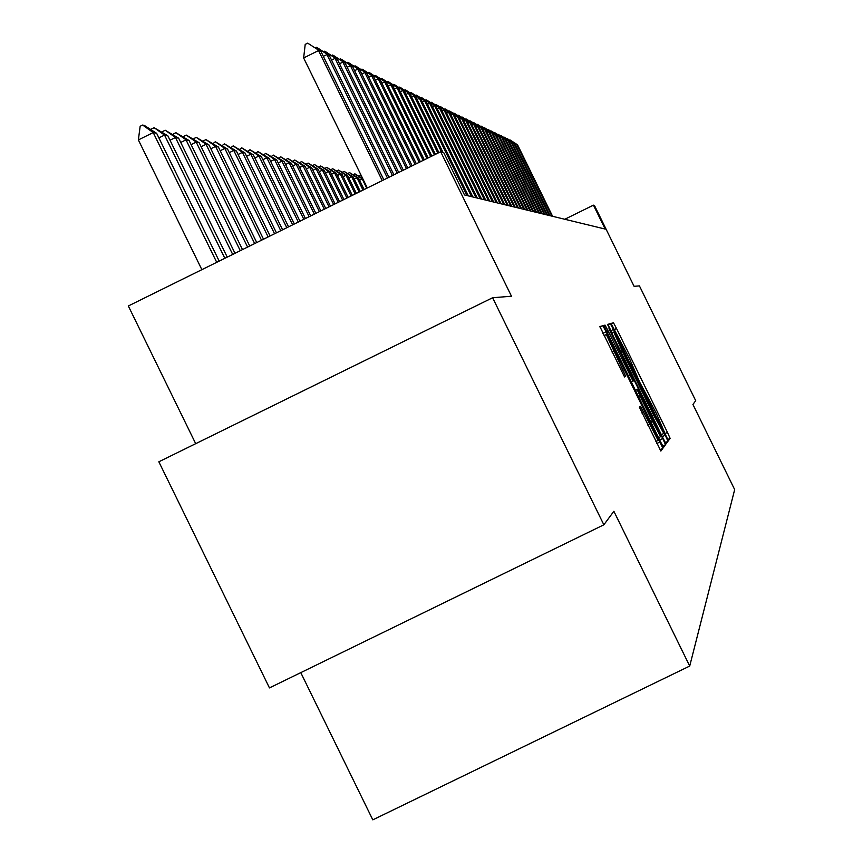 <?xml version="1.0" encoding="UTF-8"?>
<svg xmlns="http://www.w3.org/2000/svg" width="863" height="863" viewBox="0 0 863 863"><rect width="100%" height="100%" fill="white"/><g stroke="black" fill="none" stroke-linecap="round" stroke-linejoin="round"><path stroke-width="1.29" d="M666.376 436.635L668.491 440.594L670.12 438.361L667.444 432.385L616.516 328.479L613.474 322.773L611.069 323.442L629.515 358.663L639.645 382.104L656.074 412.827L666.376 436.635M639.375 407.174L660.875 451.069L662.924 448.275L606.106 331.77L602.87 325.718L599.861 326.559L624.564 376.969L625.697 376.268L606.333 334.553L614.995 350.723L650.605 423.377L658.124 440.378L640.422 406.257L639.375 407.174M602.87 325.718L600.022 327.109L602.87 325.718M613.474 322.773L611.209 323.873L613.474 322.773M603.852 524.801L269.461 687.908L158.846 461.791L492.611 297.746L603.852 524.801L613.873 511.274L689.71 666.053L734.672 489.601L692.924 404.456L695.707 400.691L639.429 285.89L634.089 286.322L594.478 205.513L593.453 205.157L605.168 229.051L464.51 194.952L443.884 152.859L440.68 151.737L128.328 305.977L195.707 443.679M492.611 297.746L511.479 296.225L440.68 151.737M663.021 438.124L666.107 443.884L667.984 441.306L665.254 435.211L613.42 329.461L610.314 323.647L607.552 324.412L663.021 438.124M610.314 323.647L607.703 324.93L610.314 323.647M665.502 444.715L663.561 447.401L660.4 441.522L603.787 325.459L605.028 325.114L608.232 331.101L633.043 381.155L633.733 380.68L630.993 374.531L608.954 328.792L662.73 438.501L665.502 444.715L662.719 446.074M300.777 672.633L372.805 819.85L689.71 666.053M593.453 205.157L564.801 219.256M663.766 433.291L613.766 332.072L622.342 351.273L653.712 415.286L663.766 433.291M652.331 421.058L660.67 436.667L653.291 420.033L637.854 389.094L637.185 389.601L639.958 395.804L652.331 421.058L650.745 421.834M610.109 328.965L608.318 325.297M509.839 140.27L517.563 144.855L552.59 216.3M551.835 216.117L516.71 144.445L515.459 145.06M517.563 144.855L510.249 140.065M506.872 138.857L514.682 143.485L550.076 215.696M549.31 215.502L513.809 143.075L512.525 143.7M514.682 143.485L507.282 138.652M503.83 137.411L511.737 142.093L547.509 215.07M546.732 214.876L510.842 141.672L509.537 142.309M511.737 142.093L504.251 137.195M500.723 135.933L508.728 140.669L544.887 214.434M544.089 214.24L507.822 140.238L506.484 140.896M508.728 140.669L501.155 135.718M602.169 331.187L600.324 327.422M497.552 134.423L505.653 139.213L542.212 213.787M541.392 213.593L504.726 138.77L503.356 139.439M505.653 139.213L497.994 134.207M494.305 132.88L502.514 137.724L539.472 213.118M538.641 212.924L501.565 137.271L500.162 137.961M502.514 137.724L494.758 132.654M490.993 131.305L499.299 136.203L536.678 212.449M535.826 212.233L498.329 135.739L496.905 136.44M499.299 136.203L491.446 131.079M487.595 129.687L496.02 134.65L533.809 211.748M532.935 211.543L495.017 134.175L493.56 134.887M496.02 134.65L488.07 129.45M484.121 128.037L492.654 133.053L530.885 211.036M529.99 210.82L491.64 132.568L490.141 133.301M492.654 133.053L484.607 127.8M480.572 126.354L489.224 131.424L527.886 210.313M526.98 210.097L488.178 130.928L486.646 131.683M489.224 131.424L481.069 126.106M476.937 124.617L485.707 129.763L524.823 209.569M523.884 209.342L484.628 129.256L483.064 130.022M485.707 129.763L477.444 124.369M473.215 122.859L482.104 128.048L521.684 208.814M520.723 208.576L481.004 127.53L479.407 128.328M482.104 128.048L473.733 122.6M358.49 175.836L361.155 175.383M361.435 175.955L360.119 175.038M469.407 121.047L470.508 121.057L478.415 126.3L518.469 208.037M517.487 207.8L477.293 125.771L475.653 126.581M478.415 126.3L469.936 120.777M465.502 119.191L466.635 119.202L474.639 124.52L515.179 207.239M514.175 206.991L473.485 123.97L471.802 124.801M474.639 124.52L466.042 118.921M461.5 117.282L462.665 117.303L470.767 122.686L511.802 206.419M510.777 206.171L469.591 122.125L467.865 122.978M470.767 122.686L462.061 117.012M362.978 179.105L362.212 178.932L366.775 188.231M353.237 174.66L354.898 173.841L362.212 178.932L359.58 180.238M354.898 173.841L362.73 178.598M364.132 189.526L358.544 178.123L356.958 177.767L362.989 190.097M347.865 173.441L349.547 172.611L356.958 177.767L354.251 179.105M349.547 172.611L358.544 178.123M360.292 191.424L353.194 176.937L351.565 176.57L359.127 192.007M342.363 172.233L344.067 171.349L351.565 176.57L348.792 177.94M344.067 171.349L353.194 176.937M457.401 115.34L458.598 115.351L466.797 120.798L508.35 205.577M507.293 205.318L465.589 120.227L463.83 121.1M466.797 120.798L457.973 115.059M356.354 193.377L347.703 175.718L346.031 175.34L355.157 193.97M336.71 170.982L338.447 170.054L346.031 175.34L343.194 176.742M338.447 170.054L347.703 175.718M453.204 113.344L454.423 113.355L462.73 118.878L504.801 204.714M503.722 204.455L461.489 118.285L459.688 119.18M462.73 118.878L453.787 113.053M352.309 195.372L342.072 174.466L340.356 174.089L351.079 195.977M330.928 169.698L332.687 168.727L340.356 174.089L337.444 175.523M332.687 168.727L342.072 174.466M448.889 111.295L450.141 111.305L458.566 116.904L501.166 203.841M500.065 203.571L457.293 116.3L455.437 117.217M458.566 116.904L449.494 110.993M348.167 197.411L336.3 173.183L334.542 172.794L346.904 198.037M324.995 168.371L326.775 167.368L334.542 172.794L331.554 174.272M326.775 167.368L336.3 173.183M444.467 109.191L445.75 109.213L454.283 114.876L497.444 202.934M496.301 202.665L452.978 114.25L451.079 115.2M454.283 114.876L445.081 108.889M343.916 199.515L330.378 171.866L328.566 171.467L342.622 200.151M318.9 167.012L320.712 165.976L328.566 171.467L325.502 172.988M320.712 165.976L330.378 171.866M439.925 107.034L441.241 107.055L449.893 112.794L493.614 202.007M492.449 201.726L448.555 112.158L446.603 113.129M449.893 112.794L440.562 106.721M339.547 201.672L324.294 170.518L322.438 170.108L338.22 202.33M312.643 165.631L314.477 164.542L322.438 170.108L319.288 171.661M314.477 164.542L324.294 170.518M435.265 104.822L436.613 104.844L445.394 110.658L489.688 201.057M488.49 200.766L444.014 110.011L442.007 111.003M445.394 110.658L435.912 104.499M335.071 203.884L318.048 169.137L316.138 168.717L333.701 204.563M306.214 164.197L308.091 163.075L316.138 168.717L312.902 170.313M308.091 163.075L318.048 169.137M430.486 102.546L431.867 102.568L440.766 108.468L485.653 200.076M484.423 199.785L439.353 107.799L437.282 108.814M440.766 108.468L431.144 102.222M330.464 206.16L311.629 167.713L309.677 167.282L329.062 206.85M299.623 162.729L301.521 161.564L309.677 167.282L306.354 168.921M301.521 161.564L311.629 167.713M425.567 100.216L426.991 100.227L436.009 106.214L481.511 199.073M480.249 198.77L434.553 105.523L432.439 106.581M436.009 106.214L426.246 99.871M325.729 208.49L305.038 166.246L303.032 165.804L324.283 209.213M292.837 161.23L294.768 160.011L303.032 165.804L299.612 167.498M294.768 160.011L305.038 166.246M320.863 210.896L298.264 164.747L296.192 164.283L319.386 211.629M285.869 159.687L287.821 158.425L296.192 164.283L292.686 166.03M287.821 158.425L298.264 164.747M315.869 213.366L291.295 163.204L289.17 162.729L314.337 214.121M278.695 158.091L280.68 156.775L289.17 162.729L285.556 164.52M280.68 156.775L291.295 163.204M420.508 97.81L421.975 97.832L431.122 103.905L477.261 198.048M475.955 197.724L429.634 103.193L427.455 104.272M431.122 103.905L421.209 97.465M415.319 95.351L416.818 95.362L426.106 101.521L472.881 196.98M471.543 196.656L424.564 100.798L422.32 101.899M426.106 101.521L416.031 94.984M409.968 92.805L411.522 92.826L420.939 99.072L468.382 195.89M467.002 195.556L419.364 98.328L417.056 99.472M420.939 99.072L410.712 92.438M310.723 215.912L284.132 161.608L281.942 161.122L309.148 216.689M271.316 156.462L273.344 155.092L281.942 161.122L278.22 162.967M273.344 155.092L284.132 161.608M404.467 90.194L406.063 90.216L415.621 96.559L443.075 152.568M441.565 152.05L414.003 95.793L411.629 96.958M415.621 96.559L405.232 89.817M305.426 218.522L276.753 159.968L274.499 159.472L303.808 219.321M263.722 154.779L265.782 153.355L274.499 159.472L270.669 161.37M265.782 153.355L276.753 159.968M398.814 87.508L400.454 87.53L410.152 93.97L438.889 152.611M437.865 153.129L408.479 93.172L406.041 94.38M410.152 93.97L399.591 87.12M299.968 221.219L269.159 158.285L266.829 157.767L298.307 222.039M255.901 153.042L257.994 151.564L266.829 157.767L262.881 159.731M257.994 151.564L269.159 158.285M392.978 84.747L394.671 84.768L404.52 91.295L435.416 154.337M434.348 154.855L402.805 90.486L400.281 91.726M404.52 91.295L393.787 84.347M294.348 223.992L261.327 156.548L258.932 156.02L292.633 224.844M247.854 151.262L249.979 149.72L258.932 156.02L254.865 158.037M249.979 149.72L261.327 156.548M386.969 81.899L388.717 81.92L398.728 88.555L431.824 156.106M430.723 156.645L396.948 87.713L394.348 88.997M398.728 88.555L387.811 81.478M288.566 226.85L253.269 154.757L250.799 154.218L286.796 227.724M239.547 149.428L241.716 147.821L250.799 154.218L246.602 156.289M241.716 147.821L253.269 154.757M282.6 229.795L244.952 152.924L242.406 152.352L280.766 230.701M230.993 147.541L233.193 145.869L242.406 152.352L238.08 154.499M233.193 145.869L244.952 152.924M276.44 232.837L236.376 151.014L233.754 150.432L274.553 233.765M222.158 145.588L224.402 143.841L233.754 150.432L229.288 152.643M224.402 143.841L236.376 151.014M380.788 78.954L382.579 78.975L392.751 85.717L428.124 157.929M427.002 158.49L390.917 84.854L388.242 86.181M392.751 85.717L381.64 78.533M374.402 75.922L376.246 75.955L386.581 82.794L424.316 159.817M423.15 160.389L384.693 81.909L381.931 83.269M386.581 82.794L375.286 75.491M367.811 72.805L369.72 72.826L380.227 79.784L420.389 161.759M419.181 162.352L378.274 78.867L375.427 80.281M380.227 79.784L368.728 72.352M270.087 235.977L227.53 149.051L224.822 148.447L268.134 236.937M213.042 143.582L215.329 141.759L224.822 148.447L220.205 150.734M215.329 141.759L227.53 149.051M361.014 69.579L362.978 69.601L373.657 76.678L416.333 163.754M415.081 164.369L371.651 75.728L368.706 77.185M373.657 76.678L361.953 69.116M263.528 239.213L218.393 147.023L215.588 146.408L261.511 240.205M203.625 141.5L203.722 140.712L205.955 139.601L215.588 146.408L210.831 148.76M205.955 139.601L218.393 147.023M353.992 66.246L356.02 66.278L366.883 73.463L412.136 165.825M410.853 166.462L364.812 72.481L361.77 73.991M366.883 73.463L354.963 65.771M256.743 242.557L208.954 144.93L206.052 144.294L254.671 243.582M193.905 139.364L194.013 138.501L196.279 137.379L206.052 144.294L201.133 146.732M196.279 137.379L208.954 144.93M346.732 62.805L348.835 62.837L359.893 70.151L407.811 167.961M406.484 168.619L357.746 69.137L354.596 70.69M359.893 70.151L347.735 62.309M249.741 246.02L199.191 142.762L196.203 142.104L247.595 247.077M183.851 137.152L183.97 136.225L186.268 135.081L196.203 142.104L191.111 144.628M186.268 135.081L199.191 142.762M339.235 59.256L341.403 59.277L352.654 66.721L403.334 170.173M401.964 170.852L350.432 65.674L347.185 67.282M352.654 66.721L340.27 58.738M242.492 249.601L189.105 140.529L186.009 139.838L240.27 250.691M173.452 134.865L173.582 133.862L175.923 132.697L186.009 139.838L180.734 142.449M175.923 132.697L189.105 140.529M331.478 55.577L332.546 55.038L333.722 55.61L345.168 63.182L398.706 172.46M397.282 173.161L342.87 62.093L339.504 63.754M345.168 63.182L332.546 55.038M234.995 253.301L178.663 138.209L175.459 137.497L232.697 254.434M162.686 132.492L162.827 131.424L165.211 130.237L175.459 137.497L170 140.205M165.211 130.237L178.663 138.209M323.442 51.769L324.553 51.219L325.772 51.802L337.422 59.504L393.916 174.822M392.449 175.545L335.049 58.382L331.565 60.108M337.422 59.504L324.553 51.219M227.239 257.131L167.853 135.815L164.531 135.081L224.855 258.307M151.543 130.054L151.694 128.889L154.121 127.692L164.531 135.081L158.878 137.886M154.121 127.692L167.853 135.815M315.124 47.821L316.268 47.26L317.53 47.853L329.407 55.707L388.954 177.271M387.433 178.026L326.948 54.542L323.334 56.332M329.407 55.707L316.268 47.26M219.191 261.101L156.656 133.334L153.215 132.568L216.732 262.32M138.371 139.925L140.151 126.278L142.622 125.049L153.215 132.568L138.371 139.925L201.866 269.666M142.622 125.049L144.38 125.448L156.656 133.334M382.244 180.594L318.544 50.561L303.636 57.961L305.211 44.38L307.692 43.15L321.101 51.769L383.819 179.806M367.314 187.961L303.636 57.961M321.101 51.769L307.692 43.15M613.992 329.72L616.516 328.479M664.942 433.604L667.444 432.385M667.822 439.483L670.12 438.361M610.465 330.907L613.42 329.461M662.299 436.656L665.254 435.211M665.308 442.611L667.984 441.306M611.565 333.15L613.766 332.072M620.81 352.018L622.342 351.273M652.191 416.031L653.712 415.286M661.328 434.672L663.507 433.604L661.317 434.65M603.83 325.707L605.028 325.114L603.83 325.707M606.646 331.877L608.232 331.101M628.286 376.02L629.871 375.243M633.032 381.144L631.231 382.029L633.043 381.155M659.645 440.001L662.73 438.501M635.308 390.346L637.854 389.094M635.384 390.497L637.185 389.601M638.361 396.581L639.958 395.804M641.975 413.064L643.625 412.255M647.951 425.265L649.602 424.456M612.083 352.093L613.744 351.284M621.241 370.766L622.892 369.957M624.467 376.872L625.697 376.268M602.903 333.345L606.106 331.77M656.883 443.485L660.098 441.921M660.022 449.688L662.924 448.275M658.523 437.714L660.67 436.667M655.891 441.468L658.124 440.378M604.046 335.675L606.29 334.574"/></g></svg>
